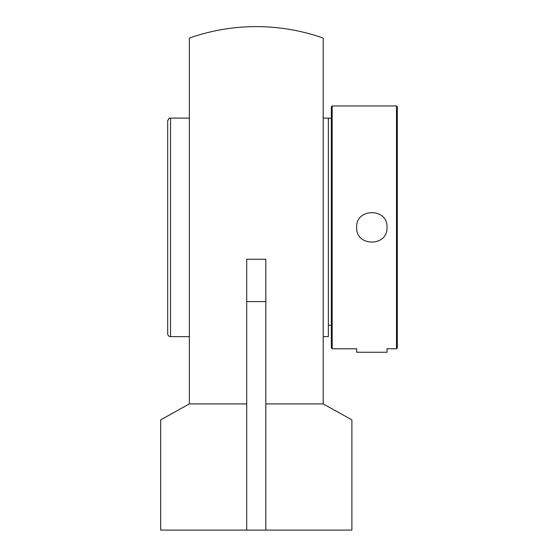 <?xml version="1.0" encoding="UTF-8"?>
<svg xmlns="http://www.w3.org/2000/svg" width="558" height="558" viewBox="0 0 558 558"><rect width="100%" height="100%" fill="white"/><g stroke="black" fill="none" stroke-linecap="round" stroke-linejoin="round"><path stroke-width="0.84" d="M265.838 530.1L246.72 530.1L246.72 259.24L265.838 259.24L265.838 530.1L351.882 530.1L351.882 419.86L323.201 403.908L265.838 403.908M323.201 403.908L323.201 38.097A200.754 200.754 0 0 0 189.357 38.097L189.357 403.908L160.683 419.86L160.683 530.1L246.72 530.1M189.357 403.908L246.72 403.908M332.163 348.778L332.163 105.957L331.354 106.766L331.354 347.969L332.163 348.778L356.688 348.778L356.688 352.251L387.036 352.251L387.036 348.778M323.201 336.641L328.362 336.641L328.362 118.101L323.201 118.101M328.362 118.184L331.354 118.184M189.357 118.101L170.525 118.101C169.583 118.945 169.604 116.441 167.693 120.933L167.693 333.81A2.832 2.832 0 0 0 170.525 336.641L170.525 118.101M167.693 317.837L167.693 136.905M396.508 105.957L396.508 348.778L397.317 347.969L397.317 106.766L396.508 105.957L332.163 105.957M356.646 227.371C355.711 207.792 387.936 207.792 387.001 227.371C387.936 246.95 355.711 246.95 356.646 227.371M265.838 301.599L246.72 301.599M331.354 325.23L328.362 325.23M170.525 336.641L189.357 336.641M387.001 348.778L396.508 348.778"/></g></svg>
